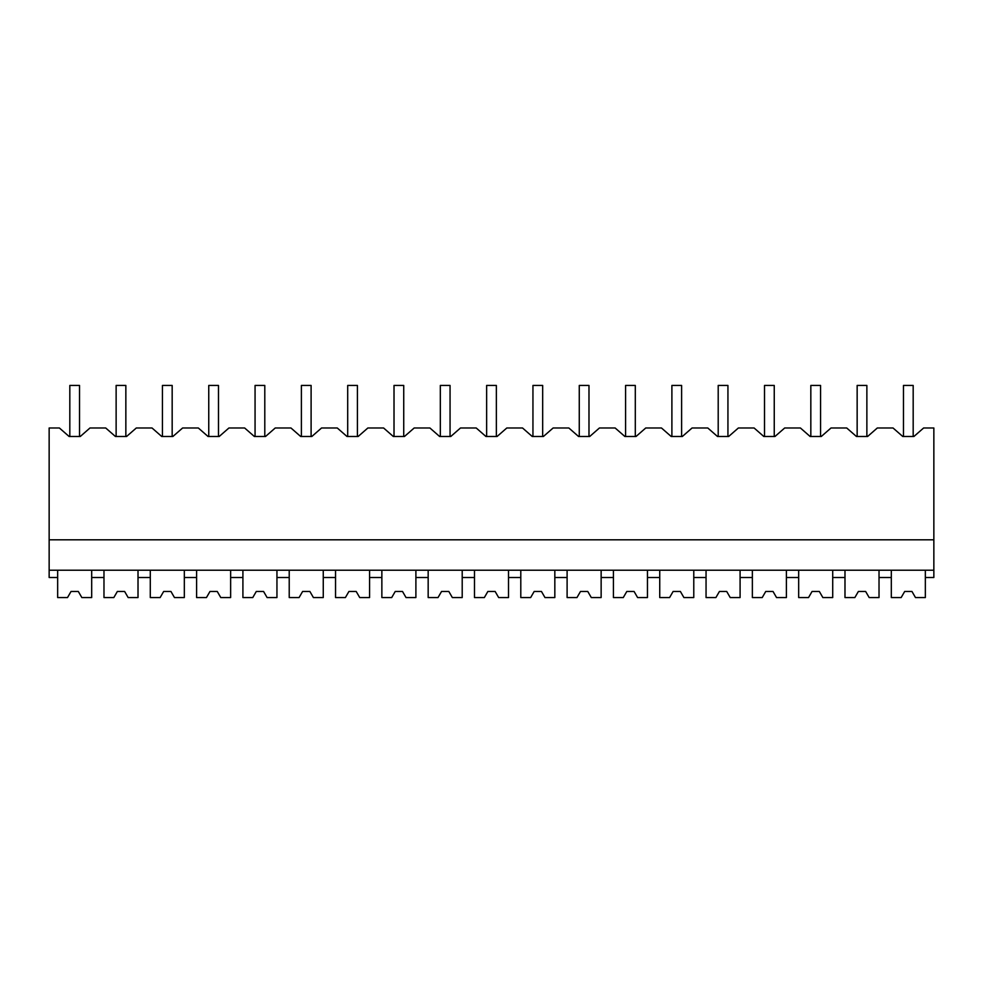 <?xml version="1.0" encoding="UTF-8"?>
<svg xmlns="http://www.w3.org/2000/svg" width="983" height="983" viewBox="0 0 983 983"><rect width="100%" height="100%" fill="white"/><g stroke="black" fill="none" stroke-linecap="round" stroke-linejoin="round"><path stroke-width="1.47" d="M67.52 597.553L71.034 591.483L67.52 597.553L57.653 597.553L57.653 577.5L49.15 577.5L49.15 427.986L59.385 427.986L69.117 436.489L80.262 436.489L89.981 427.986L105.709 427.986L115.429 436.489L126.574 436.489L136.305 427.986L152.021 427.986L161.74 436.489L172.885 436.489L182.617 427.986L198.333 427.986L208.052 436.489L219.197 436.489L228.928 427.986L244.644 427.986L254.364 436.489L265.521 436.489L275.24 427.986L290.956 427.986L300.687 436.489L311.832 436.489L321.552 427.986L337.267 427.986L346.999 436.489L358.144 436.489L367.863 427.986L383.591 427.986L393.311 436.489L404.455 436.489L414.187 427.986L429.903 427.986L439.622 436.489L450.767 436.489L460.499 427.986L476.214 427.986L485.934 436.489L497.079 436.489L506.81 427.986L522.526 427.986L532.245 436.489L543.402 436.489L553.122 427.986L568.838 427.986L578.569 436.489L589.714 436.489L599.433 427.986L615.149 427.986L624.881 436.489L636.026 436.489L645.745 427.986L661.473 427.986L671.192 436.489L682.337 436.489L692.069 427.986L707.785 427.986L717.504 436.489L728.649 436.489L738.38 427.986L754.096 427.986L763.816 436.489L774.96 436.489L784.692 427.986L800.408 427.986L810.127 436.489L821.284 436.489L831.004 427.986L846.719 427.986L856.451 436.489L867.596 436.489L877.315 427.986L893.031 427.986L902.763 436.489L913.907 436.489L923.627 427.986L933.85 427.986L933.85 577.5L925.347 577.5L925.347 570.214M69.117 436.489L69.818 436.489L69.818 385.447L79.537 385.447L79.537 436.489L80.262 436.489M57.653 577.5L57.653 570.214M49.15 570.214L933.85 570.214M49.15 539.814L933.85 539.814M81.835 597.553L78.321 591.483L71.034 591.483L78.321 591.483L81.835 597.553L91.689 597.553L91.689 570.214M91.689 577.5L103.977 577.5L103.977 570.214M103.977 577.5L103.977 597.553L113.831 597.553L117.346 591.483L124.632 591.483L128.146 597.553L138.013 597.553L138.013 577.5L150.288 577.5L150.288 597.553L160.143 597.553L163.657 591.483L170.956 591.483L174.458 597.553L184.325 597.553L184.325 577.5L196.6 577.5L196.6 597.553L206.467 597.553L209.969 591.483L217.268 591.483L220.77 597.553L230.636 597.553L230.636 577.5L242.912 577.5L242.912 597.553L252.778 597.553L256.28 591.483L263.579 591.483L267.093 597.553L276.948 597.553L276.948 577.5L289.223 577.5L289.223 597.553L299.09 597.553L302.604 591.483L309.891 591.483L313.405 597.553L323.26 597.553L323.26 577.5L335.547 577.5L335.547 597.553L345.402 597.553L348.916 591.483L356.202 591.483L359.717 597.553L369.571 597.553L369.571 577.5L381.859 577.5L381.859 597.553L391.713 597.553L395.227 591.483L402.514 591.483L406.028 597.553L415.895 597.553L415.895 577.5L428.17 577.5L428.17 597.553L438.025 597.553L441.539 591.483L448.838 591.483L452.34 597.553L462.207 597.553L462.207 577.5L474.482 577.5L474.482 597.553L484.349 597.553L487.851 591.483L495.149 591.483L498.651 597.553L508.518 597.553L508.518 577.5L520.793 577.5L520.793 597.553L530.66 597.553L534.162 591.483L541.461 591.483L544.975 597.553L554.83 597.553L554.83 577.5L567.105 577.5L567.105 597.553L576.972 597.553L580.486 591.483L587.773 591.483L591.287 597.553L601.141 597.553L601.141 577.5L613.429 577.5L613.429 597.553L623.283 597.553L626.798 591.483L634.084 591.483L637.598 597.553L647.453 597.553L647.453 577.5L659.74 577.5L659.74 597.553L669.595 597.553L673.109 591.483L680.396 591.483L683.91 597.553L693.777 597.553L693.777 577.5L706.052 577.5L706.052 597.553L715.907 597.553L719.421 591.483L726.72 591.483L730.222 597.553L740.088 597.553L740.088 577.5L752.364 577.5L752.364 597.553L762.23 597.553L765.732 591.483L773.031 591.483L776.533 597.553L786.4 597.553L786.4 577.5L798.675 577.5L798.675 597.553L808.542 597.553L812.044 591.483L819.343 591.483L822.857 597.553L832.712 597.553L832.712 577.5L844.987 577.5L844.987 597.553L854.854 597.553L858.368 591.483L865.654 591.483L869.169 597.553L879.023 597.553L879.023 577.5L891.311 577.5L891.311 570.214M879.023 577.5L879.023 570.214M902.763 436.489L903.463 436.489L903.463 385.447L913.182 385.447L913.182 436.489L913.907 436.489M115.429 436.489L116.129 436.489L116.129 385.447L125.849 385.447L125.849 436.489L126.574 436.489M138.013 577.5L138.013 570.214M150.288 577.5L150.288 570.214M161.74 436.489L162.441 436.489L162.441 385.447L172.172 385.447L172.172 436.489L172.885 436.489M184.325 577.5L184.325 570.214M196.6 577.5L196.6 570.214M208.052 436.489L208.752 436.489L208.752 385.447L218.484 385.447L218.484 436.489L219.197 436.489M230.636 577.5L230.636 570.214M242.912 577.5L242.912 570.214M254.364 436.489L255.064 436.489L255.064 385.447L264.796 385.447L264.796 436.489L265.521 436.489M276.948 577.5L276.948 570.214M289.223 577.5L289.223 570.214M300.687 436.489L301.388 436.489L301.388 385.447L311.107 385.447L311.107 436.489L311.832 436.489M323.26 577.5L323.26 570.214M335.547 577.5L335.547 570.214M346.999 436.489L347.699 436.489L347.699 385.447L357.419 385.447L357.419 436.489L358.144 436.489M369.571 577.5L369.571 570.214M381.859 577.5L381.859 570.214M393.311 436.489L394.011 436.489L394.011 385.447L403.73 385.447L403.73 436.489L404.455 436.489M415.895 577.5L415.895 570.214M428.17 577.5L428.17 570.214M439.622 436.489L440.323 436.489L440.323 385.447L450.054 385.447L450.054 436.489L450.767 436.489M462.207 577.5L462.207 570.214M474.482 577.5L474.482 570.214M485.934 436.489L486.634 436.489L486.634 385.447L496.366 385.447L496.366 436.489L497.079 436.489M508.518 577.5L508.518 570.214M520.793 577.5L520.793 570.214M532.245 436.489L532.946 436.489L532.946 385.447L542.677 385.447L542.677 436.489L543.402 436.489M554.83 577.5L554.83 570.214M567.105 577.5L567.105 570.214M578.569 436.489L579.27 436.489L579.27 385.447L588.989 385.447L588.989 436.489L589.714 436.489M601.141 577.5L601.141 570.214M613.429 577.5L613.429 570.214M624.881 436.489L625.581 436.489L625.581 385.447L635.301 385.447L635.301 436.489L636.026 436.489M647.453 577.5L647.453 570.214M659.74 577.5L659.74 570.214M671.192 436.489L671.893 436.489L671.893 385.447L681.612 385.447L681.612 436.489L682.337 436.489M693.777 577.5L693.777 570.214M706.052 577.5L706.052 570.214M717.504 436.489L718.204 436.489L718.204 385.447L727.936 385.447L727.936 436.489L728.649 436.489M740.088 577.5L740.088 570.214M752.364 577.5L752.364 570.214M763.816 436.489L764.516 436.489L764.516 385.447L774.248 385.447L774.248 436.489L774.96 436.489M786.4 577.5L786.4 570.214M798.675 577.5L798.675 570.214M810.127 436.489L810.828 436.489L810.828 385.447L820.559 385.447L820.559 436.489L821.284 436.489M832.712 577.5L832.712 570.214M844.987 577.5L844.987 570.214M856.451 436.489L857.151 436.489L857.151 385.447L866.871 385.447L866.871 436.489L867.596 436.489M113.831 597.553L117.346 591.483L124.632 591.483L128.146 597.553M160.143 597.553L163.657 591.483L170.956 591.483L174.458 597.553M206.467 597.553L209.969 591.483L217.268 591.483L220.77 597.553M252.778 597.553L256.28 591.483L263.579 591.483L267.093 597.553M299.09 597.553L302.604 591.483L309.891 591.483L313.405 597.553M345.402 597.553L348.916 591.483L356.202 591.483L359.717 597.553M391.713 597.553L395.227 591.483L402.514 591.483L406.028 597.553M438.025 597.553L441.539 591.483L448.838 591.483L452.34 597.553M484.349 597.553L487.851 591.483L495.149 591.483L498.651 597.553M530.66 597.553L534.162 591.483L541.461 591.483L544.975 597.553M576.972 597.553L580.486 591.483L587.773 591.483L591.287 597.553M623.283 597.553L626.798 591.483L634.084 591.483L637.598 597.553M669.595 597.553L673.109 591.483L680.396 591.483L683.91 597.553M715.907 597.553L719.421 591.483L726.72 591.483L730.222 597.553M762.23 597.553L765.732 591.483L773.031 591.483L776.533 597.553M808.542 597.553L812.044 591.483L819.343 591.483L822.857 597.553M854.854 597.553L858.368 591.483L865.654 591.483L869.169 597.553M901.165 597.553L904.679 591.483L901.165 597.553L891.311 597.553L891.311 577.5M915.48 597.553L911.966 591.483L904.679 591.483L911.966 591.483L915.48 597.553L925.347 597.553L925.347 577.5"/></g></svg>
